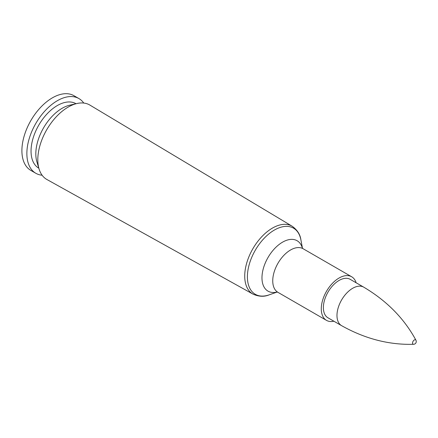 <?xml version="1.0" encoding="UTF-8"?>
<svg xmlns="http://www.w3.org/2000/svg" width="438" height="438" viewBox="0 0 438 438"><rect width="100%" height="100%" fill="white"/><g stroke="black" fill="none" stroke-linecap="round" stroke-linejoin="round"><path stroke-width="0.66" d="M37.81 159.717A42.968 24.807 -60 0 1 76.907 103.532A42.968 24.807 -60 0 1 89.878 105.076L292.212 226.26A39.185 22.623 120 0 0 261.951 236.531A39.185 22.623 120 0 0 244.727 276.088A39.185 22.623 120 0 0 253.027 294.133L46.91 179.503A42.968 24.807 -60 0 1 39.086 169.041A42.968 24.807 -60 0 1 37.81 159.717M323.375 307.635A22.212 12.822 -60 0 1 333.072 285.286A22.212 12.822 -60 0 1 350.186 279.334L363.781 287.186A22.212 12.822 120 0 0 341.574 300.008A22.212 12.822 120 0 0 341.574 325.653L327.98 317.807A22.212 12.822 -60 0 1 323.375 307.635M333.904 321.224A25.174 14.536 -60 0 1 326.496 320.37A25.174 14.536 -60 0 1 321.278 308.85A25.174 14.536 -60 0 1 332.272 283.512A25.174 14.536 -60 0 1 351.67 276.767A25.174 14.536 -60 0 1 356.116 282.756M39.086 169.041L36.923 161.945A37.214 21.484 -60 0 1 35.817 153.869A37.214 21.484 -60 0 1 69.68 105.208L76.907 103.532M38.829 168.192L38.752 168.148A37.214 21.484 -60 0 1 31.043 151.11A37.214 21.484 -60 0 1 47.288 113.661A37.214 21.484 -60 0 1 75.966 103.691L76.042 103.735M42.103 175.216A43.127 24.9 -60 0 1 35.796 173.267A43.127 24.9 -60 0 1 26.866 153.524A43.127 24.9 -60 0 1 45.689 110.124A43.127 24.9 -60 0 1 78.922 98.572A43.127 24.9 -60 0 1 83.762 103.056M35.796 173.267L30.83 170.398A43.127 24.9 -60 0 1 21.9 150.656A43.127 24.9 -60 0 1 40.723 107.261A43.127 24.9 -60 0 1 73.956 95.703L78.922 98.572M415.919 340.195A2.508 1.445 120 0 0 413.072 341.29A2.508 1.445 120 0 0 413.549 344.301M277.205 292.02L269.233 294.829A38.199 22.053 -60 0 1 247.399 276.827A38.199 22.053 -60 0 1 271.806 231.686A38.199 22.053 -60 0 1 300.917 239.953C300.265 234.593 297.364 230.027 292.212 226.26M302.395 248.176A29.1 16.803 120 0 0 279.8 243.971A29.1 16.803 120 0 0 261.973 277.812A29.1 16.803 120 0 0 277.095 291.993M326.496 320.37L277.96 292.349A25.174 14.536 -60 0 1 272.743 280.824A25.174 14.536 -60 0 1 283.736 255.491A25.174 14.536 -60 0 1 303.134 248.746L302.198 247.946M269.233 294.829C264.267 296.942 258.863 296.712 253.027 294.133M302.472 248.258L300.917 239.953M277.96 292.349L276.8 291.938M351.67 276.767L303.134 248.746M341.574 325.653C364.996 338.788 388.993 345.002 413.571 344.301A2.776 2.776 0 0 0 415.93 340.211C404.247 318.579 386.869 300.906 363.781 287.186"/></g></svg>
